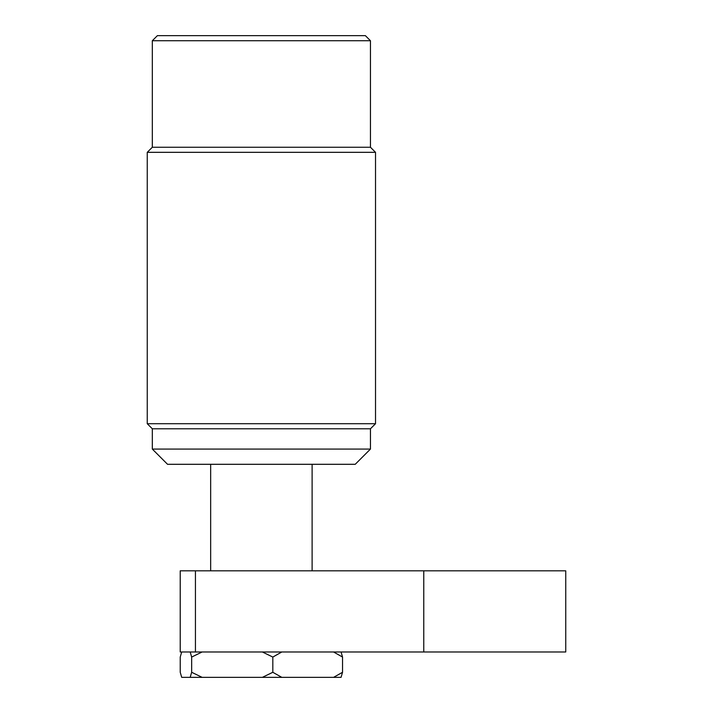 <?xml version="1.0" encoding="UTF-8"?>
<svg xmlns="http://www.w3.org/2000/svg" width="713" height="713" viewBox="0 0 713 713"><rect width="100%" height="100%" fill="white"/><g stroke="black" fill="none" stroke-linecap="round" stroke-linejoin="round"><path stroke-width="1.07" d="M370.448 147.252L152.324 147.252L147.252 152.324L375.519 152.324L370.448 147.252L370.448 40.721L152.324 40.721L152.324 147.252M152.324 40.721L157.395 35.65L365.377 35.65L370.448 40.721M355.234 464.297L167.537 464.297L152.324 449.074L370.448 449.074L355.234 464.297M375.519 423.718L370.448 428.789L152.324 428.789L147.252 423.718L375.519 423.718L375.519 152.324M152.324 428.789L152.324 449.074M370.448 428.789L370.448 449.074M147.252 423.718L147.252 152.324M190.184 651.985L191.663 657.056L202.109 651.985L333.577 651.985L342.543 657.056L341.072 651.985M181.699 651.985L180.229 657.056L180.229 672.279L181.699 677.35L202.109 677.35L191.663 672.279L190.184 677.35M191.663 657.056L191.663 672.279M202.109 677.35L281.795 677.35L272.821 672.279L262.375 677.35M272.821 657.056L281.795 651.985L423.763 651.985L423.763 570.819L195.442 570.819L195.442 651.985L262.375 651.985L272.821 657.056L272.821 672.279M281.795 677.35L341.072 677.35L342.543 672.279L333.577 677.35M342.543 657.056L342.543 672.279M423.763 570.819L565.748 570.819L565.748 651.985L423.763 651.985M195.442 651.985L180.22 651.985L180.22 570.819L195.442 570.819M312.116 464.297L312.116 570.819M210.656 464.297L210.656 570.819"/></g></svg>
